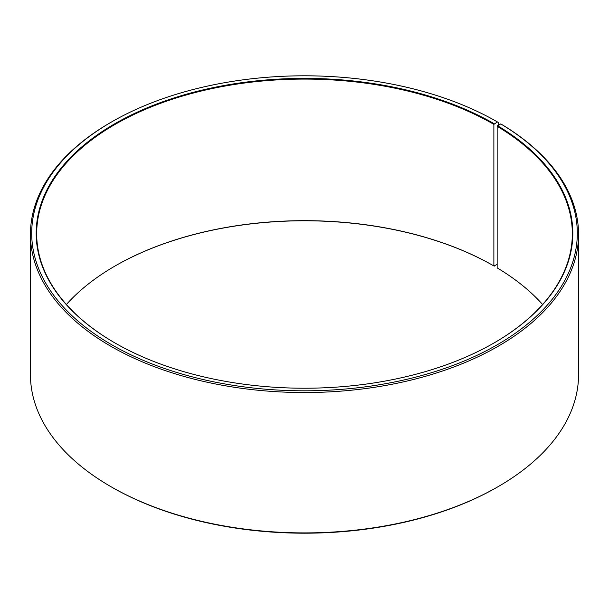 <?xml version="1.0" encoding="UTF-8"?>
<svg xmlns="http://www.w3.org/2000/svg" width="609" height="609" viewBox="0 0 609 609"><rect width="100%" height="100%" fill="white"/><g stroke="black" fill="none" stroke-linecap="round" stroke-linejoin="round"><path stroke-width="0.91" d="M500.743 123.893A272.802 157.503 180 0 1 495.147 345.965A272.802 157.503 180 0 1 110.48 344.024A272.802 157.503 180 0 1 111.592 121.937L110.716 122.439A274.05 158.218 180 0 0 30.45 234.32A274.05 158.218 180 0 0 304.5 392.539A274.05 158.218 180 0 0 578.55 234.32A274.05 158.218 180 0 0 501.633 124.411L500.743 123.893L497.157 126.299L497.157 267.876A267.823 154.625 180 0 1 542.604 304.5M497.157 126.299A267.823 154.625 180 0 1 572.323 233.711A267.823 154.625 180 0 1 494.059 342.943M114.941 342.943A267.823 154.625 180 0 1 36.677 233.711A267.823 154.625 180 0 1 202.013 90.855A267.823 154.625 180 0 1 493.876 124.373L493.876 265.95L497.157 264.466M66.396 304.5A267.823 154.625 180 0 1 115.116 265.958A267.823 154.625 180 0 1 493.876 265.95M114.941 266.057A268.318 154.914 180 0 1 494.234 266.156M578.55 234.32L578.55 374.68A274.05 158.218 180 0 1 498.284 486.561L497.408 487.063A272.802 157.503 180 0 1 111.592 487.063L110.716 486.561A274.05 158.218 180 0 1 30.45 374.68L30.45 234.32M498.284 486.561A274.05 158.218 180 0 1 110.716 486.561M498.284 125.264L498.284 122.439L497.401 121.929L493.876 124.373M111.592 121.937A272.802 157.503 180 0 1 497.401 121.929M497.515 125.69A268.318 154.914 180 0 1 494.234 342.844A268.318 154.914 180 0 1 114.766 342.844A268.318 154.914 180 0 1 114.774 123.764A268.318 154.914 180 0 1 494.234 123.764"/></g></svg>
